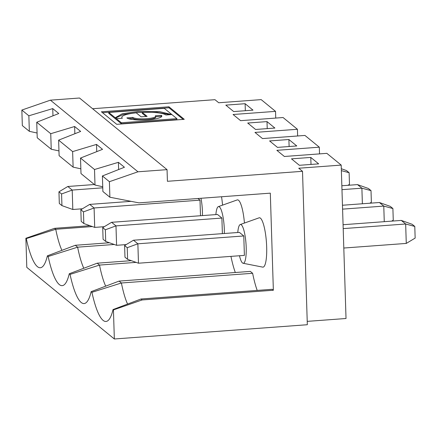 <?xml version="1.0" encoding="UTF-8"?>
<svg xmlns="http://www.w3.org/2000/svg" width="437" height="437" viewBox="0 0 437 437"><rect width="100%" height="100%" fill="white"/><g stroke="black" fill="none" stroke-linecap="round" stroke-linejoin="round"><path stroke-width="0.66" d="M146.062 116.466L142.265 113.358L142.233 112.385L147.127 116.384L141.118 116.832L136.229 112.828A22.325 4.294 -1.8 0 0 121.808 117.307A22.325 4.294 -1.8 0 0 122.36 118.214L116.357 118.662L115.652 117.504L122.191 113.778L138.174 111.43L159.068 111.49L171.73 114.565M115.778 117.985L123.103 114.527L138.207 112.402L157.03 112.304L170.414 114.663M142.233 112.385A22.325 4.294 -1.8 0 1 165.885 114.997L171.883 114.554L176.892 118.656L121.36 122.759L108.758 112.456L164.296 108.349L171.725 114.423M128.636 118.727L132.897 118.411A11.548 2.223 -1.8 0 0 145.472 119.743A11.548 2.223 -1.8 0 0 155.698 117.214L155.665 116.247A11.548 2.223 -1.8 0 0 155.381 115.778L161.384 115.33L161.417 116.302A17.709 3.403 178.2 0 1 161.657 116.542M155.681 116.728L161.417 116.302M132.897 118.411L132.864 117.438A11.548 2.223 -1.8 0 0 145.445 118.777A11.548 2.223 -1.8 0 0 155.665 116.247M132.864 117.438L126.861 117.886A17.709 3.403 -1.8 0 0 146.144 119.929A17.709 3.403 -1.8 0 0 161.821 116.051A17.709 3.403 -1.8 0 0 161.384 115.33M176.892 118.656L176.925 119.629L121.388 123.731L121.36 122.759M183.201 119.405L168.966 107.764L102.487 112.675M121.388 123.731L108.791 113.423L108.758 112.456M140.976 299.006L142.134 299.951L273.36 290.25L272.207 289.305L140.976 299.006L113.036 309.571L113.429 309.893L114.347 338.986L307.326 324.724L302.508 171.309L298.744 168.229L341.199 165.093L326.838 153.343L284.383 156.484L276.856 150.323L319.31 147.187L304.95 135.437L262.495 138.573L254.968 132.416L297.422 129.276L283.067 117.531L240.607 120.667L233.079 114.505L275.534 111.369L261.179 99.62L218.719 102.761L214.955 99.68L92.595 108.726M235.308 272.508A59.394 12.553 85.8 0 1 230.944 256.377M127.577 304.081A59.394 12.553 85.8 0 1 121.399 282.99L119.088 281.095L250.319 271.399L252.63 273.289A59.394 12.553 85.8 0 0 257.196 290.414M273.36 290.25L270.312 193.154L138.944 202.866L109.889 197.229L102.886 191.499L102.4 175.964L124.436 167.251L118.405 162.318L118.635 169.54M244.436 223.05A24.745 5.228 -94.2 0 0 237.187 199.933L218.342 206.635A19.441 4.108 -94.2 0 0 215.873 214.6M239.476 255.749A19.441 4.108 -94.2 0 0 242.497 262.954A19.441 4.108 -94.2 0 0 243.092 263.26L262.713 267.122A24.745 5.228 -94.2 0 0 266.412 242.071A24.745 5.228 -94.2 0 0 259.075 217.839L240.23 224.547A19.441 4.108 -94.2 0 0 237.761 232.506M222.548 205.139A24.745 5.228 -94.2 0 0 221.526 196.759M114.347 338.986L26.794 267.357L25.881 238.263L26.275 238.591L55.734 229.267L92.344 226.557M113.036 309.571A67.353 14.23 85.8 0 1 106.797 321.293A67.353 14.23 85.8 0 1 91.939 292.315L121.399 282.99L252.63 273.289M119.088 281.095L91.147 291.659L91.939 292.315M91.147 291.659A67.353 14.23 85.8 0 1 84.915 303.387A67.353 14.23 85.8 0 1 70.051 274.403L99.51 265.079L136.115 262.375M131.324 260.665L97.2 263.189L69.259 273.753L70.051 274.403M69.259 273.753A67.353 14.23 85.8 0 1 63.026 285.476A67.353 14.23 85.8 0 1 48.163 256.497L77.622 247.173L114.232 244.469M109.436 242.759L75.311 245.283L47.371 255.847L48.163 256.497M47.371 255.847A67.353 14.23 85.8 0 1 41.138 267.57A67.353 14.23 85.8 0 1 26.275 238.591M75.311 245.283L77.622 247.173A59.394 12.553 85.8 0 0 83.8 268.263M341.199 165.093L346.022 318.502L307.222 321.37M102.739 186.736L95.004 185.048L80.998 173.587L80.512 158.052L102.548 149.339L96.517 144.407L96.746 151.634M80.85 168.824L73.121 167.142L59.11 155.681L58.624 140.146L80.659 131.433L74.629 126.501L74.858 133.727M58.962 150.918L51.233 149.236L37.221 137.775L36.735 122.24L50.741 133.7L74.629 126.501M37.074 133.012L29.345 131.324L22.336 125.594L21.85 110.058L50.413 100.166L79.501 98.014L167.054 169.643L137.966 171.796L50.413 100.166M302.508 171.309L167.42 181.295L167.054 169.643M96.517 144.407L72.629 151.606L58.624 140.146M118.405 162.318L94.518 169.512L80.512 158.052M137.966 171.796L109.403 181.694L102.4 175.964M36.735 122.24L58.771 113.527L52.74 108.595L28.853 115.794L21.85 110.058M50.741 133.7L51.233 149.236M252.996 110.146L245.119 103.7L225.82 105.126L233.697 111.572L252.996 110.146M168.939 106.792L101.395 111.785L116.717 124.321L184.261 119.328L168.939 106.792L168.966 107.764M274.884 128.052L267.007 121.606L247.708 123.032L255.585 129.478L274.884 128.052M296.772 145.958L288.895 139.512L269.596 140.938L277.473 147.389L296.772 145.958M318.66 163.87L310.783 157.424L291.484 158.85L299.361 165.295L318.66 163.87M243.092 263.26A19.441 4.108 -94.2 0 0 246.2 247.402A19.441 4.108 -94.2 0 0 240.23 224.547M243.78 235.964L244.392 255.383L138.474 263.216L137.868 243.797L127.238 247.692L124.611 245.545L133.487 240.213L239.405 232.386L243.78 235.964L137.868 243.797L133.487 240.213M224.339 233.5A19.441 4.108 -94.2 0 0 224.312 229.496A19.441 4.108 -94.2 0 0 218.342 206.635M221.892 218.058L115.98 225.885L111.599 222.307L217.517 214.474L221.892 218.058L222.384 233.642M202.451 215.588A19.441 4.108 -94.2 0 0 202.424 211.584A19.441 4.108 -94.2 0 0 200.987 198.278M197.988 198.502L200.004 200.151L200.496 215.736M200.004 200.151L94.092 207.979L89.711 204.396L131.084 201.342M126.189 244.594L116.586 245.304L115.98 225.885L105.35 229.786L102.722 227.633L103.088 239.285L105.716 241.437L105.35 229.786M83.462 211.879L94.092 207.979L94.703 227.398L83.828 223.525L83.462 211.879L80.834 209.727L81.2 221.379L83.828 223.525M104.301 226.688L94.703 227.398M297.422 129.276L297.635 135.978M341.969 189.658L361.885 188.183L357.51 184.605L368.38 188.473L371.008 190.619L371.374 202.271L369.795 203.221M341.849 185.758L357.51 184.605M267.226 128.62L267.007 121.606M319.31 147.187L319.523 153.884M342.581 209.137L383.773 206.089L379.398 202.511L390.268 206.379L392.896 208.531L393.262 220.182L391.683 221.127M342.461 205.243L379.398 202.511M289.114 146.526L288.895 139.512M412.157 224.29L414.784 226.437L415.15 238.089L406.273 243.42L405.662 224.001L401.286 220.417L412.157 224.29M343.192 228.617L405.662 224.001L414.784 226.437M343.072 224.722L401.286 220.417M311.002 164.432L310.783 157.424M105.688 286.169A59.394 12.553 85.8 0 1 99.51 265.079L97.2 263.189M89.711 204.396L80.834 209.727M111.599 222.307L102.722 227.633M105.716 241.437L116.586 245.304M124.611 245.545L124.977 257.196L127.604 259.343L127.238 247.692M127.604 259.343L138.474 263.216M72.629 151.606L73.121 167.142M94.518 169.512L95.004 185.048M113.429 309.893L142.134 299.951M109.403 181.694L109.889 197.229M52.74 108.595L52.97 115.816M28.853 115.794L29.345 131.324M25.881 238.263L54.581 228.322L89.946 225.705M59.317 203.473L61.939 205.619L61.573 193.968L58.946 191.821L59.317 203.473M58.946 191.821L67.822 186.49L72.203 190.073L61.573 193.968M102.771 187.812L72.203 190.073L72.815 209.492L61.939 205.619M54.581 228.322L55.734 229.267A59.394 12.553 85.8 0 0 61.912 250.357M245.337 110.708L245.119 103.7M341.313 168.72L346.492 170.567L349.119 172.713L349.485 184.365L347.907 185.31M275.534 111.369L275.747 118.072M67.822 186.49L94.37 184.529M82.413 208.782L72.815 209.492M349.119 172.713L341.373 170.643M392.896 208.531L383.773 206.089L384.265 221.674M371.008 190.619L361.885 188.183L362.377 203.768M406.273 243.42L343.804 248.036M121.836 118.258L121.808 117.307"/></g></svg>
